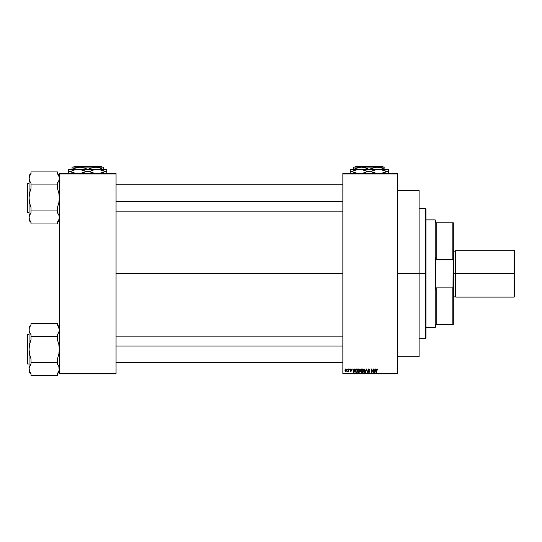 <?xml version="1.0" encoding="UTF-8"?>
<svg xmlns="http://www.w3.org/2000/svg" width="542" height="542" viewBox="0 0 542 542"><rect width="100%" height="100%" fill="white"/><g stroke="black" fill="none" stroke-linecap="round" stroke-linejoin="round"><path stroke-width="0.81" d="M397.591 273.656L419.101 273.656L419.101 190.56L419.101 273.656L397.591 273.656M116.056 273.656L342.849 273.656L116.056 273.656M342.849 173.454L397.591 173.454L342.849 173.454L342.849 173.941L397.591 173.941L397.591 373.363L342.849 373.363L342.849 173.454M342.849 373.851L397.591 373.851L397.591 173.454L397.591 173.941L342.849 173.941L342.849 373.363L397.591 373.363L397.591 373.851L342.849 373.851L342.849 373.363L342.849 373.851M347.117 368.966L347.429 369.454L347.117 368.966M349.251 368.966L349.563 369.454L349.251 368.966M354.658 368.966L354.387 369.99L353.309 369.99L352.713 368.966L353.709 372.388L354.983 368.966L354.387 369.99L353.309 369.99L352.713 368.966L353.709 372.388L354.983 368.966L354.034 372.388L353.038 368.966M360.084 370.477L358.892 372.429L357.693 370.674L357.998 369.441L357.693 370.674L357.998 369.441L358.892 368.919L359.786 369.461L360.091 370.633L359.617 369.244L358.621 368.953L357.815 369.827L357.747 371.263L358.458 372.334L359.576 372.158L360.078 370.931L359.834 369.549M364 368.919L364.895 369.461L364 368.919L363.113 369.441L362.801 370.674L363.113 369.441L364 368.919L364.895 369.461L364 368.919L363.113 369.441L362.801 370.823L363.194 372.029L364.57 372.252L365.2 370.477L364.895 369.461L365.2 370.633L364.895 369.461L364 368.919L363.113 369.441L362.801 370.674L364 372.429L365.2 370.477M369.908 370.078L368.878 368.919L368.174 369.197L368.025 370.396L369.508 371.392L368.987 372.029L367.998 371.412L368.242 372.137L369.116 372.415L369.766 371.853L369.597 370.863L368.235 370.044L368.851 369.319L369.908 370.078L368.987 368.926M375.626 368.966L375.362 369.99L374.285 369.99L373.689 368.966L374.678 372.388L375.952 368.966L375.362 369.99L374.285 369.99L373.689 368.966L374.678 372.388L375.952 368.966L375.01 372.388L374.014 368.966M376.263 370.064L376.575 372.388L376.263 370.064L376.968 368.919L377.645 369.99L377.246 368.98L376.317 369.495L376.575 372.388L376.622 369.576L377.063 369.339L377.645 369.99L377.483 369.21M373.018 368.966L373.018 371.704L371.378 368.966L371.378 372.388L371.69 369.644L373.33 372.388L373.33 368.966L373.018 371.704L371.378 368.966L371.378 372.388L371.69 369.644L373.33 372.388L373.33 368.966L372.998 372.388M366.419 369.908L365.41 372.388L366.385 368.966L365.41 372.388L366.555 369.366L367.612 372.388L366.69 368.966L365.41 372.388L366.555 369.366L367.612 372.388L366.616 369.637M361.392 368.966L360.498 369.583L360.593 371.866L362.354 372.388L362.354 368.966L361.392 368.966L362.354 368.966L361.392 368.966L360.444 369.969L360.87 370.809L360.538 371.527L361.392 372.388L362.354 372.388L362.354 368.966L362.354 372.388L361.392 372.388L360.538 371.527L360.87 370.809L360.45 369.868M355.396 369.522L356.338 368.966L355.261 369.854L355.511 372.042L357.246 372.388L357.246 368.966L356.338 368.966L357.246 368.966L356.338 368.966L355.159 370.694L355.884 372.327L357.246 372.388L357.246 368.966L357.246 372.388M351.25 369.766L350.782 369.278L351.25 369.766L350.782 369.278L351.25 369.766L350.782 369.278L351.25 369.766L350.782 369.278L351.25 369.766L350.782 369.278L350.362 369.664L351.514 370.789L350.816 371.5L350.091 370.789L351.202 370.836L350.051 369.725L350.803 368.919L350.057 369.569L351.202 370.836L350.091 370.789L350.207 371.195L350.952 371.487L351.501 370.64L350.389 369.508L351.562 369.719L350.952 368.933L351.562 369.719M348.357 368.966L348.303 370.762L347.693 371.365L348.357 371.06L348.669 371.453L348.669 368.966L347.693 371.365L348.357 371.06L348.669 371.453L348.669 368.966L348.357 371.453M346.487 371.08L345.803 371.5L346.67 370.213L345.803 368.919L345.105 369.373L345.003 370.782L345.701 371.494L346.575 370.897L346.589 369.569L345.864 368.926M59.363 373.851L116.056 373.851L116.056 373.363L59.363 373.363L59.363 173.941L116.056 173.941L116.056 373.363L116.056 173.454L59.363 173.454L116.056 173.454L116.056 173.941L59.363 173.941L59.363 173.454L59.363 373.363L116.056 373.363L116.056 373.851L59.363 373.851L59.363 373.363L59.363 373.851M419.101 356.744L419.101 273.656L419.101 356.744L397.591 356.744M377.456 369.163L377.334 370.03L377.456 369.163L376.968 368.919L377.456 369.163M377.334 370.03L376.954 369.319L377.334 370.03L376.954 369.319L377.334 370.03L376.954 369.319L377.334 370.03L376.954 369.319L376.622 369.576L376.575 372.388M374.691 371.5L374.387 370.389L375.254 370.389L374.922 371.541M371.69 372.388L371.71 368.966M369.624 369.231L369.895 369.861M369.007 369.332L369.549 369.82M368.221 369.908L369.82 371.494L369 370.552L369.82 371.494L368.939 372.429L368.004 371.507M368.309 371.365L368.926 372.029L368.323 371.494M368.682 371.995L369.041 372.022M368.926 372.029L369.414 371.134L367.91 369.915L368.838 370.884M369.508 371.561L369.414 371.134M368.878 368.919L367.91 369.915M368.059 369.359L368.472 368.994M363.804 372.002L363.438 371.778M363.215 369.962L363.242 371.46L363.994 372.029L364.888 370.626L363.994 372.029L363.113 370.681L364 369.319L364.434 369.461M364.536 369.556L364 369.319L364.861 371.094L364.055 372.029M363.113 370.681L363.289 369.8M364.705 369.773L364.881 370.41M361.392 372.388L360.538 371.527L360.87 370.809L360.444 369.969M360.789 370.877L360.538 371.527L360.83 370.843M360.769 369.8L361.067 369.407L360.769 370.098L361.433 370.565L360.823 369.637M361.101 369.393L360.755 369.969L361.141 369.387M361.263 371.975L360.857 371.595L361.135 370.999L360.857 371.595M361.46 370.965L360.843 371.473L362.049 370.965L362.049 371.988L360.843 371.473L362.049 371.988L362.049 370.965L360.85 371.399M361.385 369.366L362.049 369.366L362.049 370.565L361.304 370.559L362.049 370.565L362.049 369.366L361.026 369.427M360.084 370.782L359.773 371.927M358.892 368.919L357.998 369.441L358.892 368.919L359.786 369.461M358.885 372.029L358.133 371.46L358.885 372.029L359.78 370.626L358.885 372.029L358.33 371.778M358.106 369.962L358.133 371.46L358.005 370.681L358.892 369.319L359.78 370.626L359.224 371.954M358.005 370.681L358.174 369.8M359.78 370.626L358.892 369.319M356.372 372.388L355.884 372.327L356.372 372.388M356.196 369.373L355.471 370.701L355.593 369.861L356.934 369.366L356.934 371.988L355.945 371.92L355.552 370.003M355.593 369.861L356.128 369.387M355.945 371.92L356.934 371.988L356.934 369.366L356.379 369.366M355.477 370.491L355.484 371.04M353.845 372.029L353.418 370.389L354.278 370.389L353.804 371.826M350.823 369.278L350.437 369.888L351.514 370.789L350.667 369.996M351.514 370.714L350.816 371.5L351.514 370.857M350.816 371.5L350.091 370.789L350.742 371.494M350.403 370.742L350.803 371.141L350.091 370.789M351.202 370.836L350.803 371.141L351.202 370.836L350.749 370.491L351.202 370.836L350.803 371.141M350.803 368.919L350.051 369.725L350.749 370.491M348.357 371.06L347.693 371.365L348.357 370.254M347.781 371.013L348.303 370.762M346.501 369.366L346.636 369.773M345.749 368.926L344.936 370.233L345.803 371.5M345.484 371.426L345.037 370.904M346.358 370.213L345.816 371.141L346.358 370.057L345.796 369.278L345.254 370.362L345.816 371.141L345.247 370.213L345.796 369.278L346.358 370.213L345.796 369.278M346.338 370.511L346.087 371.04M345.301 369.766L345.525 369.38M346.182 369.488L346.358 370.057M374.644 371.331L374.387 370.389L375.254 370.389L374.962 371.385M361.304 370.559L360.769 370.098M359.393 369.522L359.773 370.41M353.675 371.331L353.418 370.389L354.278 370.389L353.946 371.541M425.456 273.656L425.456 338.662L425.456 273.656L419.101 273.656L425.456 273.656L425.456 208.65L425.456 273.656L425.944 273.656L425.456 273.656M425.944 338.174L425.944 273.656L425.944 338.174L425.456 338.662L419.101 338.662M425.944 209.137L425.944 273.656L425.944 209.137L425.456 208.65L419.101 208.65M59.112 219.131L57.405 222.254L58.834 219.903L57.405 222.254L57.405 223.968L31.009 223.968L31.009 222.254L29.58 219.903L29.058 217.457L29.58 215.025L31.009 212.667L31.009 207.532L29.573 202.816L29.058 197.945L29.58 193.047L31.009 188.352L31.009 183.223L29.58 180.872L29.058 178.426L29.58 180.865L29.058 178.426L30.196 174.802L29.302 176.76M59.363 220.479L57.405 222.437L59.363 220.479M31.009 173.63L30.196 174.795L31.009 173.63L30.196 174.795L31.009 173.63L31.009 171.922L57.405 171.922L31.009 171.922L31.009 173.63M59.098 180.14L57.405 183.223L58.218 182.058L57.405 183.223L57.405 184.93L31.009 184.93L31.009 188.352L29.58 193.047L29.058 197.945L29.058 175.405L31.009 173.454L29.058 175.405L29.058 220.479L29.187 216.231L31.009 212.667L30.196 213.826L31.009 212.667L31.009 210.953L57.405 210.953L31.009 210.953L31.009 207.532L29.573 202.816L29.058 197.945L29.058 220.479L31.009 222.437M27.391 212.606L27.1 183.575L29.058 183.277L27.391 183.277L27.391 212.606L29.058 212.606L27.391 212.606L27.1 183.575L27.391 212.606M57.425 173.664L58.218 174.795L57.405 173.63L57.405 171.922L57.405 173.63L58.834 175.981L59.363 178.426L58.841 180.865L57.405 183.223L57.405 188.352L58.841 193.067L59.363 197.945L58.834 202.837L57.405 207.532L57.405 212.667L58.834 215.011L59.363 217.457L58.841 219.896L57.405 222.254L57.405 223.968L31.009 223.968L31.009 222.254L29.58 219.903L29.058 217.389M29.878 181.502L31.009 183.223L31.009 184.93L57.405 184.93L57.405 188.352L58.841 193.067L59.363 197.945L58.834 202.837L57.405 207.532L57.405 212.667L58.949 215.289M59.227 216.231L59.227 218.69M30.196 221.082L31.009 222.254M30.196 182.058L29.471 180.594M29.187 179.653L29.187 177.193M29.193 216.224L29.315 215.75M58.218 174.795L59.227 177.187L59.227 179.653M58.536 214.381L58.224 213.833M116.056 201.245L342.849 201.245L116.056 201.245M342.849 346.06L116.056 346.06L342.849 346.06M435.226 219.889L435.721 220.377L435.721 222.823L435.721 220.377L435.226 219.889L425.944 219.889L435.226 219.889L435.226 327.422L425.944 327.422L435.226 327.422L435.226 219.889M435.721 326.928L435.226 327.422L435.721 326.928L435.721 324.489L435.721 326.928M435.721 257.701L435.721 289.604L435.721 257.701L436.208 259.422L436.208 222.823L435.721 222.823L436.208 222.823L436.208 259.422L452.827 259.422L453.315 261.359L453.315 285.952L452.827 287.89L436.208 287.89L435.721 289.604L436.208 287.89L436.208 324.489L436.208 287.89L452.827 287.89L452.827 324.489L453.315 324.489L453.315 285.952L453.315 324.489L452.827 324.489L453.315 222.823L436.208 222.823L452.827 222.823L452.827 259.422L452.827 222.823L453.315 222.823L453.315 261.359L452.827 259.422L436.208 259.422L435.721 257.701M435.721 324.489L452.827 324.489L435.721 324.489M514.121 273.656L514.9 273.656L514.9 250.973L514.9 273.656L514.121 273.656L514.121 250.194L514.121 273.656L455.761 273.656L514.121 273.656L514.121 297.118L514.121 273.656M455.761 296.63L455.266 296.135L455.266 273.656L453.315 273.656L453.803 273.656L453.803 250.682L453.803 273.656L455.761 273.656L455.761 297.118L455.761 250.194L455.266 296.135L455.266 251.17L453.803 251.17M514.9 296.332L514.9 273.656L514.9 296.332L514.121 297.118L455.761 297.118M453.803 296.63L453.803 273.656L453.803 296.63L453.315 297.118M455.266 273.656L455.266 251.17L455.266 273.656M27.1 211.631L27.1 212.24M59.112 370.552L57.405 373.675L58.218 372.51L57.405 373.675L57.405 375.389L31.009 375.389L31.009 373.675L29.58 371.331L29.058 368.885L29.58 366.446L31.009 364.088L31.009 358.953L29.573 354.238L29.058 349.366L29.58 344.468L31.009 339.78L31.009 334.644L29.58 332.293L29.058 329.848L29.187 331.081L29.187 328.615L30.196 326.223L29.302 328.174M59.363 371.9L57.405 373.858L59.363 371.9M31.009 325.058L30.196 326.216L31.009 325.058L30.196 326.216L31.009 325.058L31.009 323.344L57.405 323.344L31.009 323.344L31.009 325.058M57.425 325.085L58.218 326.216L57.405 325.058L57.405 323.344L57.405 325.058L58.834 327.402L59.363 329.848L58.841 332.287L57.405 334.644L58.218 333.479L57.405 334.644L57.405 336.352L31.009 336.352L31.009 339.78L29.58 344.468L29.058 349.366L29.058 326.833L31.009 324.875L29.058 326.833L29.058 371.9L29.187 367.652L31.009 364.088L30.196 365.254L31.009 364.088L31.009 362.374L57.405 362.374L31.009 362.374L31.009 358.953L29.573 354.238L29.058 349.366L29.058 371.9L31.009 373.858M27.391 364.028L27.1 334.997L29.058 334.705L27.391 334.705L27.391 364.028L29.058 364.028L27.391 364.028L27.1 334.997L27.391 364.028M29.878 332.93L31.009 334.644L31.009 336.352L57.405 336.352L57.405 339.78L58.841 344.495L59.363 349.366L58.834 354.265L57.405 358.953L57.405 364.088L58.834 366.439L59.363 368.885L58.841 371.317L57.405 373.675L57.405 375.389L31.009 375.389L31.009 373.675L30.196 372.51L31.009 373.675M59.227 367.652L58.834 366.446L59.227 370.111M58.218 326.216L59.363 329.848L58.841 332.287L57.405 334.644L57.405 339.78L58.841 344.495L59.363 349.366L58.834 354.265L57.405 358.953L57.405 364.088L58.834 366.439M30.196 372.51L29.058 368.817M30.196 333.479L29.471 332.016M29.187 331.081L29.187 328.621M29.193 367.645L29.315 367.171M59.227 331.087L59.098 331.562M58.536 365.803L58.224 365.254M355.566 166.611L382.923 166.611L355.566 166.611L355.078 167.099L355.566 166.611M383.411 167.099L382.923 166.611L383.411 167.099M371.358 168.433L377.063 167.099L381.012 167.749L384.759 169.45L381.012 167.749L377.063 167.099L361.426 167.099L366.893 168.332M355.715 168.433L361.426 167.099L365.369 167.749L369.116 169.45M354.529 169.009L357.456 167.756L361.426 167.099L353.601 167.099L353.601 169.45M371.331 168.447L369.373 169.45L375.044 167.275L384.888 167.099L353.601 167.099L353.601 168.501M384.888 168.501L384.888 167.756M356.69 169.761L359.712 169.45L350.179 169.45L388.309 169.45L376.717 169.592L380.816 169.592L386.737 171.55L384.834 170.689L386.737 171.55L380.85 173.501L384.522 172.525M381.256 169.66L386.737 171.55L388.309 171.55L388.309 169.592M375.755 169.761L380.816 169.592M353.967 170.567L357.639 169.599L361.758 169.592L367.679 171.55L370.809 171.55L376.731 173.508L370.809 171.55L374.678 170.025L378.777 169.45L357.652 169.592L361.758 169.592L367.679 171.55L365.762 170.683L367.679 171.55L361.785 173.501L367.679 171.55L370.809 171.55L374.698 173.074L370.809 171.55L375.721 169.768M376.29 173.433L375.748 173.332M365.755 172.417L365.376 172.559M362.198 169.66L361.771 169.592M350.179 169.592L350.179 171.55L351.751 171.55L357.673 173.508L351.751 171.55L355.633 173.074L351.751 171.55L356.663 169.768M357.232 173.433L356.69 173.332M350.179 170.019L350.179 173.501M388.309 171.55L388.309 173.501L388.309 170.019L388.309 171.55L386.737 171.55L384.834 172.41M350.179 171.55L351.751 171.55L353.675 170.683M362.74 169.761L359.712 169.45M372.733 170.683L373.113 170.54M381.798 169.761L378.777 169.45M388.309 173.501L388.309 173.081M353.73 169.45L355.566 168.501M353.601 167.756L353.601 167.268L353.601 167.756M367.916 168.806L367.28 168.501M383.458 168.752L382.923 168.501M74.03 166.611L101.388 166.611L74.03 166.611L73.543 167.099L74.03 166.611M101.876 167.099L101.388 166.611L101.876 167.099M89.823 168.433L95.528 167.099L99.477 167.749L103.224 169.45L99.477 167.749L95.528 167.099L79.891 167.099L85.358 168.332M74.179 168.433L79.891 167.099L83.834 167.749L87.58 169.45M72.994 169.009L75.914 167.756L79.891 167.099L72.066 167.099L72.066 169.45M89.796 168.447L87.838 169.45L93.509 167.275L103.353 167.099L72.066 167.099L72.066 168.501M103.353 168.501L103.353 167.756M75.155 169.761L78.177 169.45L68.644 169.45L106.774 169.45L95.182 169.592L99.281 169.592L105.202 171.55L103.292 170.689L105.202 171.55L99.315 173.501L102.987 172.525M99.721 169.66L105.202 171.55L106.774 171.55L106.774 169.592M94.22 169.761L99.281 169.592M68.644 169.592L68.644 171.55L70.216 171.55L72.12 172.41L70.216 171.55L74.085 170.025L78.177 169.45L82.235 170.012L86.137 171.55L89.274 171.55L95.196 173.508L89.274 171.55L93.143 170.025L97.242 169.45L76.117 169.592L80.216 169.592L86.137 171.55L84.227 170.683L86.137 171.55L80.25 173.501L86.137 171.55L89.274 171.55L93.163 173.074L89.274 171.55L94.186 169.768M94.755 173.433L94.213 173.332M84.22 172.417L83.841 172.559M80.656 169.66L80.236 169.592M68.644 170.019L68.644 171.55L70.216 171.55L76.137 173.508L70.216 171.55L75.128 169.768M75.697 173.433L75.155 173.332M68.644 171.55L68.644 173.501M106.774 171.55L106.774 173.501L106.774 170.019L106.774 171.55L105.202 171.55L103.292 172.41M81.198 169.761L78.177 169.45M91.198 170.683L91.578 170.54M100.263 169.761L97.242 169.45M106.774 173.501L106.774 173.081M72.194 169.45L74.03 168.501M72.066 167.756L72.066 167.268L72.066 167.756M86.381 168.806L85.744 168.501M101.923 168.752L101.388 168.501M397.591 190.56L419.101 190.56M59.363 175.405L57.405 173.454M116.056 184.747L342.849 184.747M116.056 211.136L342.849 211.136M342.849 362.564L116.056 362.564M342.849 336.169L116.056 336.169M455.761 250.194L514.121 250.194L514.9 250.973M453.315 250.194L453.803 250.682M455.266 296.135L453.803 296.135M455.266 251.17L455.761 250.682M59.363 326.833L57.405 324.875"/></g></svg>
